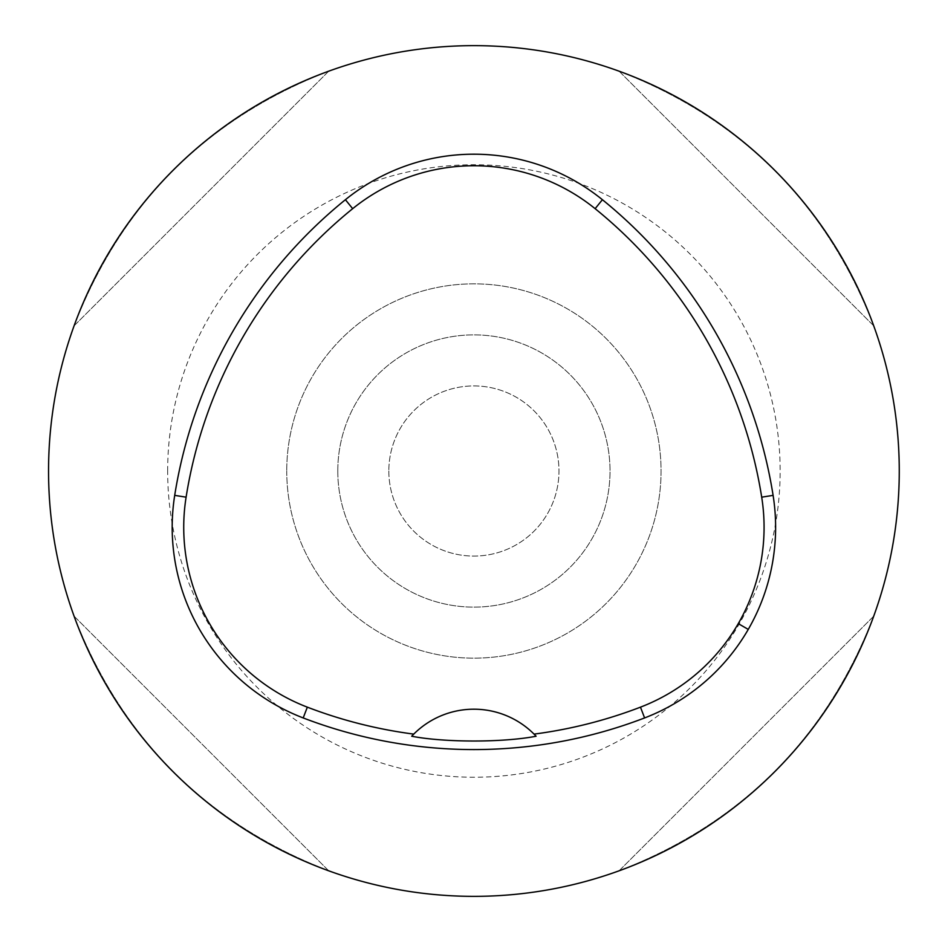 <?xml version="1.0" encoding="UTF-8"?>
<svg xmlns="http://www.w3.org/2000/svg" width="942" height="942" viewBox="0 0 942 942"><rect width="100%" height="100%" fill="white"/><g stroke="black" fill="none" stroke-linecap="round" stroke-linejoin="round"><path stroke-width="0.71" stroke-dasharray="4.71 3.53" d="M388.834 471A85.074 85.074 0 0 0 516.44 544.676A85.074 85.074 0 0 0 516.44 397.324A85.074 85.074 0 0 0 388.834 471A85.074 85.074 0 0 1 516.44 397.324A85.074 85.074 0 0 1 516.44 544.676A85.074 85.074 0 0 1 388.834 471M337.789 471A136.107 136.107 0 0 1 541.956 353.12A136.107 136.107 0 0 1 541.956 588.88A136.107 136.107 0 0 1 337.789 471A136.107 136.107 0 0 1 541.956 353.12A136.107 136.107 0 0 1 541.956 588.88A136.107 136.107 0 0 1 337.789 471M286.745 471A187.152 187.152 0 0 0 567.473 633.083A187.152 187.152 0 0 0 567.473 308.917A187.152 187.152 0 0 0 286.745 471A187.152 187.152 0 0 1 567.473 308.917A187.152 187.152 0 0 1 567.473 633.083A187.152 187.152 0 0 1 286.745 471M48.548 471A425.348 425.348 0 0 1 686.577 102.631A425.348 425.348 0 0 1 686.577 839.369A425.348 425.348 0 0 1 48.548 471M167.652 471A306.256 306.256 0 0 1 627.031 205.78A306.256 306.256 0 0 1 627.031 736.22A306.256 306.256 0 0 1 167.652 471M411.701 736.232A85.074 85.074 0 0 1 536.104 736.232M748.254 629.397A204.167 204.167 0 0 1 644.599 717.934A476.393 476.393 0 0 1 303.194 717.934A204.167 204.167 0 0 1 174.706 495.362A476.393 476.393 0 0 1 345.408 199.704A204.167 204.167 0 0 1 602.397 199.704A476.393 476.393 0 0 1 773.099 495.362A204.167 204.167 0 0 1 748.254 629.397M74.088 616.186C121.518 738.504 206.392 823.379 328.711 870.808L74.088 616.186C121.518 738.504 206.392 823.379 328.711 870.808L74.088 616.186M619.094 870.808C741.401 823.379 826.275 738.504 873.705 616.186L619.094 870.808C741.401 823.379 826.275 738.504 873.705 616.186L619.094 870.808M873.705 325.814C826.275 203.496 741.401 118.621 619.094 71.192L873.705 325.814C826.275 203.496 741.401 118.621 619.094 71.192L873.705 325.814M328.711 71.192C206.392 118.621 121.518 203.496 74.088 325.814L328.711 71.192C206.392 118.621 121.518 203.496 74.088 325.814L328.711 71.192"/><path stroke-width="1.41" d="M413.75 734.112L411.701 736.232C444.483 742.602 503.275 742.614 536.104 736.232L534.055 734.112A85.074 85.074 0 0 0 413.75 734.112A464.853 464.853 0 0 1 307.339 707.159A192.627 192.627 0 0 1 186.104 497.176A464.853 464.853 0 0 1 352.673 208.677A192.627 192.627 0 0 1 595.132 208.677A464.853 464.853 0 0 1 761.701 497.176A192.627 192.627 0 0 1 640.466 707.159A464.853 464.853 0 0 1 534.055 734.112M303.194 717.934A476.393 476.393 0 0 0 644.599 717.934A204.167 204.167 0 0 0 773.099 495.362A476.393 476.393 0 0 0 602.397 199.704A204.167 204.167 0 0 0 345.408 199.704A476.393 476.393 0 0 0 174.706 495.362A204.167 204.167 0 0 0 303.194 717.934L307.339 707.159M48.548 471A425.348 425.348 0 0 1 686.577 102.631A425.348 425.348 0 0 1 686.577 839.369A425.348 425.348 0 0 1 48.548 471M644.599 717.934L640.466 707.159M174.706 495.362L186.104 497.176M345.408 199.704L352.673 208.677M602.397 199.704L595.132 208.677M773.099 495.362L761.701 497.176M748.254 629.397L738.269 623.628"/></g></svg>
